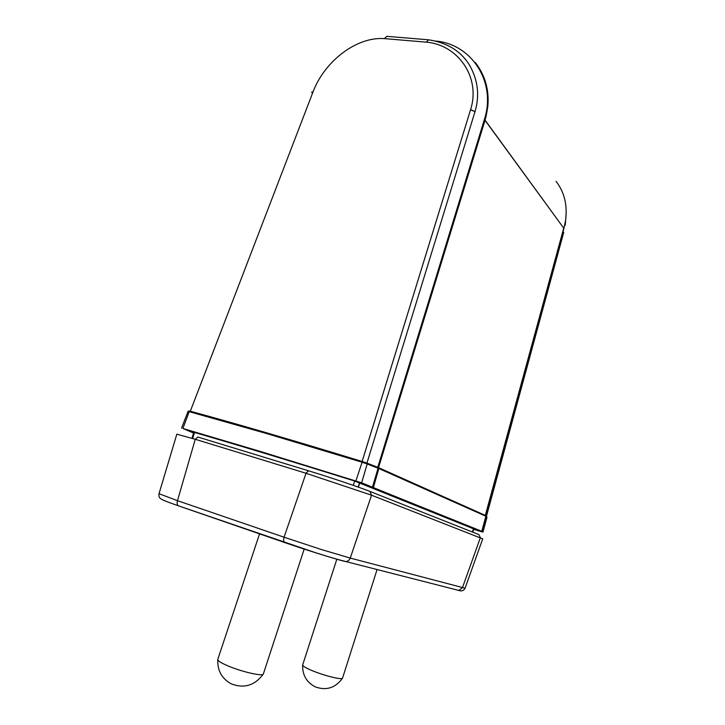 <?xml version="1.0" encoding="UTF-8"?>
<svg xmlns="http://www.w3.org/2000/svg" width="725" height="725" viewBox="0 0 725 725"><rect width="100%" height="100%" fill="white"/><g stroke="black" fill="none" stroke-linecap="round" stroke-linejoin="round"><path stroke-width="1.09" d="M360.062 482.886L474.068 529.033L354.516 480.992C290.281 460.937 236.957 444.769 194.527 432.481L193.348 432.209L194.527 432.481C236.957 444.769 290.281 460.937 354.516 480.992L360.062 482.886M183.588 428.72L193.593 433.015M183.579 428.72L260.357 451.485L360.923 482.614L481.056 531.008L482.216 531.815L473.688 529.332L480.856 531.516L482.977 532.068L486.973 517.224L485.433 515.439M362.219 461.136L470.543 109.774C481.119 77.013 457.593 44.723 426.445 42.168C457.593 44.723 481.119 77.013 470.543 109.783L362.128 461.481L266.891 432.888L190.312 411.22L313.073 91.812C324.202 61.96 356.002 36.504 384.395 38.615C356.002 36.504 324.202 61.96 313.082 91.812L311.786 92.111M565.382 223.78L565.681 219.675M565.699 219.539L566.198 212.697M484.092 77.838C487.644 87.19 488.84 97.123 487.68 107.635M485.56 515.484L563.914 228.393L484.409 119.444C496.534 82.088 471.612 44.171 435.988 41.089C471.612 44.171 496.534 82.088 484.409 119.435L377.77 467.308L484.409 119.444L485.061 120.114C491.106 98.147 487.862 78.953 475.328 62.54L475.274 62.477M470.616 109.792L475.002 111.686C479.796 95.528 477.974 80.013 469.537 65.159C460.91 51.131 447.252 42.684 428.566 39.803L426.436 42.159L384.395 38.615L386.824 36.332L428.566 39.803C447.271 42.675 460.955 51.167 469.619 65.286C478.002 80.248 479.796 95.709 475.002 111.686L366.932 463.094L475.002 111.686L471.676 110.046M192.623 438.489L194.554 432.49M193.584 433.061L182.899 428.475L259.858 451.294L361.63 482.814L482.968 532.059L486.983 517.233L486.103 516.001M482.062 531.362L486.112 516.354L485.65 515.538M378.595 467.67L485.324 515.393L563.76 228.003L485.179 515.91M362.563 461.617L366.868 463.076L367.194 463.982L362.11 462.242L363.116 461.78M481.781 531.235L485.868 516.218L378.849 468.522L377.798 467.335M190.023 411.138C235.072 423.346 292.565 440.166 362.518 461.598L362.128 461.481M190.322 411.22L313.073 91.812L311.614 92.383M485.061 120.114L378.532 467.634L485.061 120.114L563.914 228.393L565.582 220.418L565.174 225.375L565.582 220.418M565.708 219.521L566.198 212.661M176.828 434.175L159.011 493.698L177.48 500.676L195.261 439.278L176.828 434.175M197.862 437.03L308.469 470.779C329.648 477.213 359.854 487.363 369.922 491.414L371.544 495.202L306.032 473.262L195.261 439.278L197.852 437.03M482.723 538.856L371.544 495.202L350.257 558.078C349.368 560.244 347.873 561.404 345.789 561.54L344.466 561.322C334.298 558.776 305.089 549.623 284.998 542.653L284.653 542.508C283.548 541.602 283.348 539.835 284.064 537.207L321.411 549.541L350.257 558.078L465.078 588.211M336.844 559.174L302.651 665.015C302.733 666.175 306.131 668.142 312.837 670.915C324.564 675.736 341.257 679.887 342.417 678.319L342.572 678.029M259.559 533.845L217.754 659.496C217.763 660.847 221.143 662.976 227.904 665.867C241.099 671.54 261.571 676.353 263.157 674.25L263.392 673.833M563.742 232.29L486.43 516.327L563.697 232.39M386.824 36.332L384.404 38.615L426.445 42.159L428.566 39.803M354.661 481.037L353.292 485.369M359.636 482.723L358.123 487.055M472.383 532.005L473.47 528.77M190.032 411.147L189.225 411.61L182.899 428.475M355.884 480.883L362.11 462.242L266.229 433.432L188.083 411.347L181.531 428.149M361.63 482.814L367.194 463.982L378.849 468.522L373.484 487.191M372.559 486.838L378.042 468.196L377.707 467.299L366.959 463.112M370.285 491.55L478.917 534.597L480.358 537.678L462.459 587.685L458.789 590.431L345.789 561.54C333.563 558.458 327.183 556.302 315.837 552.803L178.332 505.787L284.816 542.59M158.983 493.77C158.775 496.299 159.228 497.839 160.334 498.401C161.186 498.99 160.805 499.706 178.332 505.787C177.09 504.863 176.8 503.159 177.48 500.676L284.064 537.207L306.068 473.153L308.487 470.779M458.236 590.386L460.112 590.658M457.674 590.241L458.789 590.431C461.535 591.473 463.619 590.748 465.06 588.256L482.75 538.793M359.854 482.805L358.34 487.137M472.519 532.059L473.606 528.824M189.134 410.975L188.926 411.528M565.618 220.146C567.539 204.912 564.34 191.98 556.039 181.35C564.34 191.962 567.53 204.894 565.618 220.146M191.944 438.281L193.829 432.281M189.098 411.057L188.002 411.356M562.7 236.078L486.439 516.336M342.517 678.201L377.091 569.542M302.651 665.015C302.352 675.048 306.566 682.334 315.284 686.883C326.322 690.834 335.367 687.98 342.417 678.319M263.311 674.078L304.192 549.061M217.754 659.496C217.31 670.534 221.823 678.663 231.293 683.865C244.098 688.732 254.72 685.533 263.157 674.25M472.736 532.15L473.833 528.915"/></g></svg>
